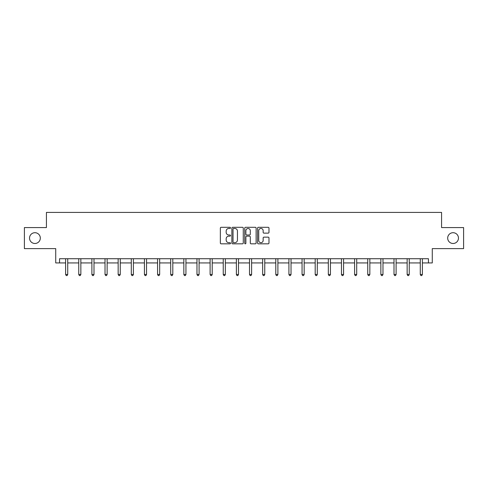 <?xml version="1.0" encoding="UTF-8"?>
<svg xmlns="http://www.w3.org/2000/svg" width="488" height="488" viewBox="0 0 488 488"><rect width="100%" height="100%" fill="white"/><g stroke="black" fill="none" stroke-linecap="round" stroke-linejoin="round"><path stroke-width="0.73" d="M447.685 238.095A5.386 5.386 0 0 0 453.077 243.488A5.386 5.386 0 0 0 458.464 238.095A5.386 5.386 0 0 0 453.077 232.709A5.386 5.386 0 0 0 447.685 238.095M29.536 238.095A5.386 5.386 0 0 0 34.922 243.488A5.386 5.386 0 0 0 40.315 238.095A5.386 5.386 0 0 0 34.922 232.709A5.386 5.386 0 0 0 29.536 238.095M230.525 227.884A0.58 0.58 0 0 0 229.952 227.304L221.168 227.304A0.824 0.824 0 0 0 220.344 228.134L220.344 243.012A0.824 0.824 0 0 0 221.168 243.835L229.952 243.835A0.58 0.58 0 0 0 230.525 243.256A0.58 0.58 0 0 0 229.952 242.676L228.811 242.676A2.647 2.647 0 0 1 226.17 240.035L226.17 238.797A2.647 2.647 0 0 1 228.811 236.149L229.952 236.149A0.58 0.58 0 0 0 230.525 235.57A0.58 0.58 0 0 0 229.952 234.99L228.811 234.99A2.647 2.647 0 0 1 226.17 232.349L226.17 231.111A2.647 2.647 0 0 1 228.811 228.463L229.952 228.463A0.58 0.58 0 0 0 230.525 227.884M59.554 262.934L59.554 258.725L428.446 258.725L428.446 262.934L432.276 262.934L432.276 248.624L463.6 248.624L463.6 227.573L441.579 227.573L441.579 212.414L46.421 212.414L46.421 227.573L24.4 227.573L24.4 248.624L55.723 248.624L55.723 262.934L65.618 262.934M268.156 233.136A0.824 0.824 0 0 0 268.979 232.306L268.979 228.134A0.824 0.824 0 0 0 268.156 227.304L258.402 227.304A0.824 0.824 0 0 0 257.572 228.134L257.572 243.012A0.824 0.824 0 0 0 258.402 243.835L268.156 243.835A0.824 0.824 0 0 0 268.979 243.012L268.979 237.967A0.824 0.824 0 0 0 268.156 237.144L263.984 237.144A0.824 0.824 0 0 0 263.154 237.967L263.154 240.468A2.208 2.208 0 0 1 260.946 242.676A2.208 2.208 0 0 1 258.731 240.468L258.731 230.671A2.208 2.208 0 0 1 260.946 228.463A2.208 2.208 0 0 1 263.154 230.671L263.154 232.306A0.824 0.824 0 0 0 263.984 233.136L268.156 233.136M243.274 228.134A0.824 0.824 0 0 0 242.451 227.304L232.697 227.304A0.824 0.824 0 0 0 231.873 228.134L231.873 243.012A0.824 0.824 0 0 0 232.697 243.835L242.451 243.835A0.824 0.824 0 0 0 243.274 243.012L243.274 228.134M245.549 227.304L255.303 227.304A0.824 0.824 0 0 1 256.127 228.134L256.127 243.012A0.824 0.824 0 0 1 255.303 243.835L251.131 243.835A0.824 0.824 0 0 1 250.301 243.012L250.301 236.979A0.824 0.824 0 0 0 249.478 236.149L246.708 236.149A0.824 0.824 0 0 0 245.879 236.979L245.879 243.256A0.58 0.58 0 0 1 245.299 243.835A0.58 0.58 0 0 1 244.726 243.256L244.726 228.134A0.824 0.824 0 0 1 245.549 227.304M67.722 262.934L78.751 262.934M80.856 262.934L91.89 262.934M93.995 262.934L105.024 262.934M107.128 262.934L118.157 262.934M120.261 262.934L131.296 262.934M133.401 262.934L144.43 262.934M146.534 262.934L157.569 262.934M159.674 262.934L170.702 262.934M172.807 262.934L183.836 262.934M185.94 262.934L196.975 262.934M199.08 262.934L210.108 262.934M212.213 262.934L223.242 262.934M225.346 262.934L236.381 262.934M238.486 262.934L249.514 262.934M251.619 262.934L262.654 262.934M264.758 262.934L275.787 262.934M277.892 262.934L288.92 262.934M291.025 262.934L302.06 262.934M304.164 262.934L315.193 262.934M317.298 262.934L328.326 262.934M330.431 262.934L341.466 262.934M343.57 262.934L354.599 262.934M356.704 262.934L367.738 262.934M369.843 262.934L380.872 262.934M382.976 262.934L394.005 262.934M396.11 262.934L407.144 262.934M409.249 262.934L420.278 262.934M422.382 262.934L428.446 262.934M233.606 228.463A0.58 0.58 0 0 0 233.026 229.043L233.026 242.103A0.58 0.58 0 0 0 233.606 242.676L234.807 242.676A2.647 2.647 0 0 0 237.449 240.035L237.449 231.111A2.647 2.647 0 0 0 234.807 228.463L233.606 228.463M250.301 230.714A2.208 2.208 0 0 0 248.093 228.506A2.208 2.208 0 0 0 245.879 230.714L245.879 234.167A0.824 0.824 0 0 0 246.708 234.99L249.478 234.99A0.824 0.824 0 0 0 250.301 234.167L250.301 230.714M67.832 258.725L67.783 258.853A0.842 0.842 0 0 0 67.722 259.165L67.722 274.488L65.618 274.488L65.618 259.165A0.842 0.842 0 0 0 65.557 258.853L65.508 258.725M67.722 274.488L67.088 275.586L66.246 275.586L65.618 274.488M80.965 258.725L80.916 258.853A0.842 0.842 0 0 0 80.856 259.165L80.856 274.488L78.751 274.488L78.751 259.165A0.842 0.842 0 0 0 78.69 258.853L78.641 258.725M80.856 274.488L80.227 275.586L79.385 275.586L78.751 274.488M94.105 258.725L94.056 258.853A0.842 0.842 0 0 0 93.995 259.165L93.995 274.488L91.89 274.488L91.89 259.165A0.842 0.842 0 0 0 91.829 258.853L91.781 258.725M93.995 274.488L93.361 275.586L92.519 275.586L91.89 274.488M107.238 258.725L107.189 258.853A0.842 0.842 0 0 0 107.128 259.165L107.128 274.488L105.024 274.488L105.024 259.165A0.842 0.842 0 0 0 104.963 258.853L104.914 258.725M107.128 274.488L106.5 275.586L105.658 275.586L105.024 274.488M120.377 258.725L120.322 258.853A0.842 0.842 0 0 0 120.261 259.165L120.261 274.488L118.157 274.488L118.157 259.165A0.842 0.842 0 0 0 118.096 258.853L118.047 258.725M120.261 274.488L119.633 275.586L118.791 275.586L118.157 274.488M133.511 258.725L133.462 258.853A0.842 0.842 0 0 0 133.401 259.165L133.401 274.488L131.296 274.488L131.296 259.165A0.842 0.842 0 0 0 131.235 258.853L131.187 258.725M133.401 274.488L132.767 275.586L131.925 275.586L131.296 274.488M146.644 258.725L146.595 258.853A0.842 0.842 0 0 0 146.534 259.165L146.534 274.488L144.43 274.488L144.43 259.165A0.842 0.842 0 0 0 144.369 258.853L144.32 258.725M146.534 274.488L145.906 275.586L145.064 275.586L144.43 274.488M159.783 258.725L159.735 258.853A0.842 0.842 0 0 0 159.674 259.165L159.674 274.488L157.569 274.488L157.569 259.165A0.842 0.842 0 0 0 157.508 258.853L157.453 258.725M159.674 274.488L159.039 275.586L158.197 275.586L157.569 274.488M172.917 258.725L172.868 258.853A0.842 0.842 0 0 0 172.807 259.165L172.807 274.488L170.702 274.488L170.702 259.165A0.842 0.842 0 0 0 170.641 258.853L170.593 258.725M172.807 274.488L172.172 275.586L171.331 275.586L170.702 274.488M186.05 258.725L186.001 258.853A0.842 0.842 0 0 0 185.94 259.165L185.94 274.488L183.836 274.488L183.836 259.165A0.842 0.842 0 0 0 183.775 258.853L183.726 258.725M185.94 274.488L185.312 275.586L184.47 275.586L183.836 274.488M199.189 258.725L199.141 258.853A0.842 0.842 0 0 0 199.08 259.165L199.08 274.488L196.975 274.488L196.975 259.165A0.842 0.842 0 0 0 196.914 258.853L196.865 258.725M199.08 274.488L198.445 275.586L197.603 275.586L196.975 274.488M212.323 258.725L212.274 258.853A0.842 0.842 0 0 0 212.213 259.165L212.213 274.488L210.108 274.488L210.108 259.165A0.842 0.842 0 0 0 210.047 258.853L209.999 258.725M212.213 274.488L211.585 275.586L210.743 275.586L210.108 274.488M225.462 258.725L225.407 258.853A0.842 0.842 0 0 0 225.346 259.165L225.346 274.488L223.242 274.488L223.242 259.165A0.842 0.842 0 0 0 223.181 258.853L223.132 258.725M225.346 274.488L224.718 275.586L223.876 275.586L223.242 274.488M238.595 258.725L238.547 258.853A0.842 0.842 0 0 0 238.486 259.165L238.486 274.488L236.381 274.488L236.381 259.165A0.842 0.842 0 0 0 236.32 258.853L236.271 258.725M238.486 274.488L237.851 275.586L237.009 275.586L236.381 274.488M251.729 258.725L251.68 258.853A0.842 0.842 0 0 0 251.619 259.165L251.619 274.488L249.514 274.488L249.514 259.165A0.842 0.842 0 0 0 249.453 258.853L249.405 258.725M251.619 274.488L250.991 275.586L250.149 275.586L249.514 274.488M264.868 258.725L264.819 258.853A0.842 0.842 0 0 0 264.758 259.165L264.758 274.488L262.654 274.488L262.654 259.165A0.842 0.842 0 0 0 262.593 258.853L262.538 258.725M264.758 274.488L264.124 275.586L263.282 275.586L262.654 274.488M278.001 258.725L277.953 258.853A0.842 0.842 0 0 0 277.892 259.165L277.892 274.488L275.787 274.488L275.787 259.165A0.842 0.842 0 0 0 275.726 258.853L275.677 258.725M277.892 274.488L277.257 275.586L276.415 275.586L275.787 274.488M291.135 258.725L291.086 258.853A0.842 0.842 0 0 0 291.025 259.165L291.025 274.488L288.92 274.488L288.92 259.165A0.842 0.842 0 0 0 288.859 258.853L288.811 258.725M291.025 274.488L290.397 275.586L289.555 275.586L288.92 274.488M304.274 258.725L304.225 258.853A0.842 0.842 0 0 0 304.164 259.165L304.164 274.488L302.06 274.488L302.06 259.165A0.842 0.842 0 0 0 301.999 258.853L301.95 258.725M304.164 274.488L303.53 275.586L302.688 275.586L302.06 274.488M317.407 258.725L317.359 258.853A0.842 0.842 0 0 0 317.298 259.165L317.298 274.488L315.193 274.488L315.193 259.165A0.842 0.842 0 0 0 315.132 258.853L315.083 258.725M317.298 274.488L316.669 275.586L315.827 275.586L315.193 274.488M330.547 258.725L330.492 258.853A0.842 0.842 0 0 0 330.431 259.165L330.431 274.488L328.326 274.488L328.326 259.165A0.842 0.842 0 0 0 328.265 258.853L328.217 258.725M330.431 274.488L329.803 275.586L328.961 275.586L328.326 274.488M343.68 258.725L343.631 258.853A0.842 0.842 0 0 0 343.57 259.165L343.57 274.488L341.466 274.488L341.466 259.165A0.842 0.842 0 0 0 341.405 258.853L341.356 258.725M343.57 274.488L342.936 275.586L342.094 275.586L341.466 274.488M356.813 258.725L356.765 258.853A0.842 0.842 0 0 0 356.704 259.165L356.704 274.488L354.599 274.488L354.599 259.165A0.842 0.842 0 0 0 354.538 258.853L354.489 258.725M356.704 274.488L356.075 275.586L355.233 275.586L354.599 274.488M369.953 258.725L369.904 258.853A0.842 0.842 0 0 0 369.843 259.165L369.843 274.488L367.738 274.488L367.738 259.165A0.842 0.842 0 0 0 367.678 258.853L367.623 258.725M369.843 274.488L369.209 275.586L368.367 275.586L367.738 274.488M383.086 258.725L383.037 258.853A0.842 0.842 0 0 0 382.976 259.165L382.976 274.488L380.872 274.488L380.872 259.165A0.842 0.842 0 0 0 380.811 258.853L380.762 258.725M382.976 274.488L382.342 275.586L381.5 275.586L380.872 274.488M396.219 258.725L396.171 258.853A0.842 0.842 0 0 0 396.11 259.165L396.11 274.488L394.005 274.488L394.005 259.165A0.842 0.842 0 0 0 393.944 258.853L393.895 258.725M396.11 274.488L395.481 275.586L394.639 275.586L394.005 274.488M409.359 258.725L409.31 258.853A0.842 0.842 0 0 0 409.249 259.165L409.249 274.488L407.144 274.488L407.144 259.165A0.842 0.842 0 0 0 407.084 258.853L407.035 258.725M409.249 274.488L408.615 275.586L407.773 275.586L407.144 274.488M422.492 258.725L422.443 258.853A0.842 0.842 0 0 0 422.382 259.165L422.382 274.488L420.278 274.488L420.278 259.165A0.842 0.842 0 0 0 420.217 258.853L420.168 258.725M422.382 274.488L421.754 275.586L420.912 275.586L420.278 274.488"/></g></svg>
